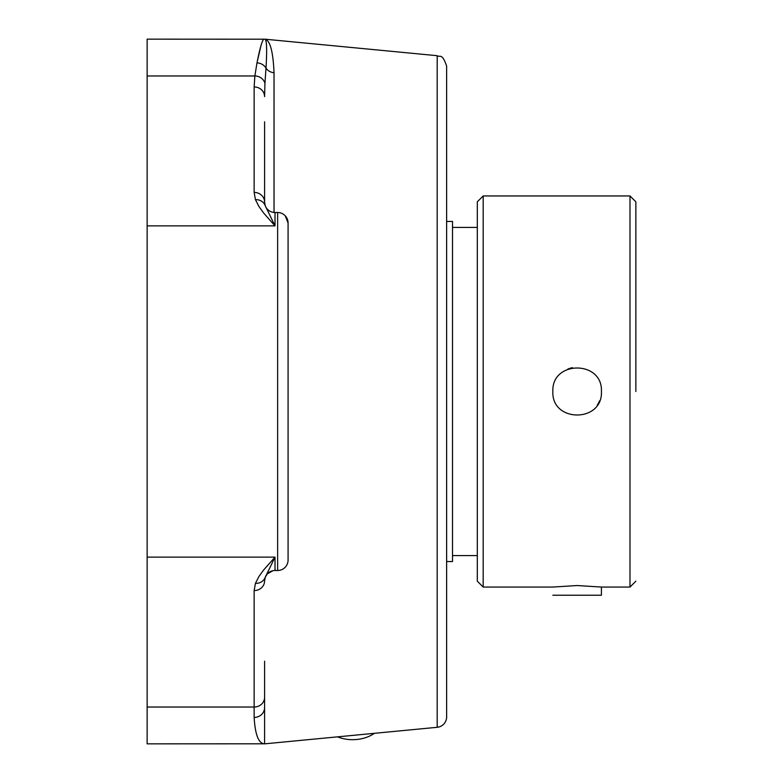 <?xml version="1.0" encoding="UTF-8"?>
<svg xmlns="http://www.w3.org/2000/svg" width="783" height="783" viewBox="0 0 783 783"><rect width="100%" height="100%" fill="white"/><g stroke="black" fill="none" stroke-linecap="round" stroke-linejoin="round"><path stroke-width="1.17" d="M147.135 707.029L147.135 39.15L265.075 39.199L437.188 55.701C439.733 57.756 441.925 52.295 446.633 66.095L446.633 716.905A10.443 10.443 0 0 1 437.188 727.299L265.075 743.801L147.135 743.85L147.135 707.029L254.142 707.029A10.443 9.66 0 0 0 264.585 697.369L264.585 743.684A10.443 10.394 -76.8 0 1 263.587 743.733C258.253 742.568 255.111 733.808 254.142 717.443A10.443 9.885 0 0 0 264.585 707.568L264.585 697.369L264.585 707.568A10.443 9.885 0 0 1 254.142 717.443C255.111 733.808 258.253 742.568 263.577 743.733L263.587 743.733M264.948 83.252L266.005 68.082C267.101 49.73 266.758 40.119 264.997 39.219L264.997 39.219A10.443 10.433 76.8 0 0 263.998 39.17L263.998 39.17C262.364 39.679 260.025 47.587 256.981 62.914L254.866 75.941A10.443 9.65 6.1 0 1 264.948 83.292L264.928 83.654M256.981 62.914A10.443 9.915 13.1 0 1 266.005 68.082A10.443 9.474 0 0 0 274.03 72.731C273.081 50.964 269.939 39.767 264.585 39.15C269.939 39.767 273.081 50.964 274.03 72.731A10.443 9.474 0 0 1 266.005 68.082L265.956 68.532M272.905 570.709L267.375 573.831L265.28 577.188L264.585 580.937L265.231 577.306A10.443 10.443 0 0 1 275.019 570.494L277.632 570.494A10.443 10.443 0 0 0 288.075 560.051L288.075 222.949L285.169 215.716M147.135 557.114L275.019 557.114L263.568 570.073L258.84 576.65L255.444 583.335A10.443 9.562 20.4 0 0 265.231 577.306L275.019 557.114L275.019 570.494M264.585 580.937A10.443 9.66 180 0 1 254.142 590.597L254.142 717.443M264.585 661.185L264.585 697.369M257.548 60.399L261.003 45.483M147.135 75.971L254.866 75.971L254.142 86.952A10.443 9.66 0 0 1 264.585 96.612L264.948 83.292M254.142 86.952L254.142 192.403A10.443 9.66 0 0 1 264.585 202.063L264.585 121.815M254.142 192.403L255.444 199.665L258.84 206.36L263.577 212.947L275.019 225.886L265.231 205.694L264.585 202.063M147.135 225.886L275.019 225.886L275.019 212.506A10.443 10.443 0 0 1 265.231 205.694A10.443 9.562 -20.4 0 0 255.444 199.665M265.231 205.694A10.443 10.443 0 0 0 275.019 212.506L277.632 212.506A10.443 10.443 0 0 1 288.075 222.949A10.443 10.443 0 0 0 277.632 212.506L277.632 570.494M288.075 461.97L288.075 391.5M337.532 736.852A30.635 21.66 -0 0 0 352.653 739.681A30.635 21.66 -0 0 0 374.333 733.328M572.471 367.677A24.273 24.273 0 0 0 567.851 369.077M597.282 405.056A24.273 24.273 0 0 0 599.572 400.798M552.867 391.5C551.369 360.18 602.92 360.18 601.422 391.5C602.92 422.82 551.369 422.82 552.867 391.5M477.307 201.818L477.307 581.182L483.18 587.054L483.18 195.946L477.307 201.818M483.18 587.054L552.867 587.054L577.14 585.537L601.422 587.054L629.992 587.054L629.992 195.946L483.18 195.946M452.505 555.578L477.307 555.578L477.307 379.569M635.865 391.5L635.865 201.818L629.992 195.946M446.633 221.452L452.505 221.452L452.505 561.548L446.633 561.548M552.867 595.237L601.422 595.237L601.422 587.054M477.307 227.422L452.505 227.422M437.188 55.701L437.188 727.299M274.03 212.457L274.03 72.731M255.444 583.335L254.142 590.597M629.992 587.054L635.865 581.182"/></g></svg>
